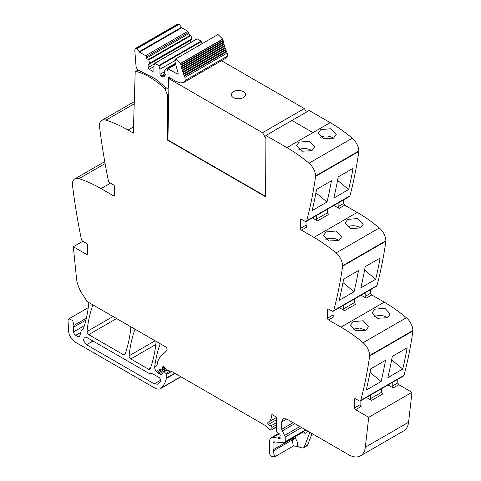<?xml version="1.0" encoding="UTF-8"?>
<svg xmlns="http://www.w3.org/2000/svg" width="481" height="481" viewBox="0 0 481 481"><rect width="100%" height="100%" fill="white"/><g stroke="black" fill="none" stroke-linecap="round" stroke-linejoin="round"><path stroke-width="0.72" d="M306.253 221.428L349.513 196.452A2.387 1.377 -120 0 0 349.952 195.827A573.556 331.144 -120 0 0 358.85 151.443A2.868 1.653 -120 0 0 358.868 150.962A11.947 6.896 -120 0 0 352.278 138.215A143.392 82.786 -120 0 0 330.182 122.643L312.945 132.6L291.931 120.46L312.945 132.6L286.923 147.619A143.392 82.786 -120 0 1 309.018 163.191A11.947 6.896 -120 0 1 315.608 175.938A2.868 1.653 -120 0 1 315.59 176.419A573.556 331.144 -120 0 1 306.692 220.803A2.387 1.377 -120 0 1 306.253 221.428A2.387 1.377 -120 0 1 305.056 221.314L301.455 219.234A1.437 0.83 60 0 0 300.739 219.162A1.437 0.83 60 0 0 300.445 219.817L301.455 219.234M343.705 199.807L343.705 203.427L344.715 205.183L357.221 212.404L313.961 237.38A143.392 82.786 -120 0 1 336.057 252.946A11.947 6.896 -120 0 1 342.646 265.698A2.868 1.653 -120 0 1 342.628 266.173A573.556 331.144 -120 0 1 333.73 310.564A2.387 1.377 -120 0 1 333.291 311.189A2.387 1.377 -120 0 1 332.094 311.075L328.493 308.994A1.437 0.83 60 0 0 327.777 308.922A1.437 0.83 60 0 0 327.483 309.578L328.493 308.994M333.291 311.189L376.551 286.213A2.387 1.377 -120 0 0 376.99 285.588A573.556 331.144 -120 0 0 385.888 241.197A2.868 1.653 -120 0 0 385.906 240.722A11.947 6.896 -120 0 0 379.317 227.97A143.392 82.786 -120 0 0 357.221 212.404M370.743 289.568L370.743 293.188L371.753 294.943L384.259 302.164L340.999 327.14A143.392 82.786 -120 0 1 363.095 342.706A11.947 6.896 -120 0 1 369.685 355.459A2.868 1.653 -120 0 1 369.667 355.934A573.556 331.144 -120 0 1 360.768 400.324A2.387 1.377 -120 0 1 360.329 400.95A2.387 1.377 -120 0 1 359.133 400.829L355.531 398.749A1.437 0.83 60 0 0 354.816 398.683A1.437 0.83 60 0 0 354.521 399.338L355.531 398.749M360.329 400.95L403.589 375.974A2.387 1.377 -120 0 0 404.028 375.348A573.556 331.144 -120 0 0 412.926 330.958A2.868 1.653 -120 0 0 412.945 330.483A11.947 6.896 -120 0 0 406.355 317.731A143.392 82.786 -120 0 0 384.259 302.164M397.781 379.329L397.781 382.948L398.791 384.704L411.976 392.316L408.585 422.24L365.326 447.216L368.717 417.292L355.531 409.68A1.437 0.83 60 0 1 354.521 407.924L354.521 399.338M286.754 418.987L283.171 418.632L281.686 421.915L286.754 418.987L348.551 454.665A23.9 13.799 -120 0 0 360.497 455.85L403.757 430.874A23.9 13.799 -120 0 0 408.128 424.669A23.9 13.799 -120 0 0 408.585 422.24M133.508 126.924L128.078 130.062L133.315 133.087L135.209 71.711L138.131 70.022M128.078 130.062A143.392 82.786 -120 0 0 105.988 120.118A11.947 6.896 -120 0 0 101.852 120.358A11.947 6.896 -120 0 0 99.393 125.252A2.868 1.653 -120 0 0 99.411 125.757A573.556 331.144 -120 0 0 108.309 180.417A2.387 1.377 -120 0 0 109.945 182.81L113.546 184.89A1.437 0.83 60 0 1 114.556 186.646L114.556 195.232A1.437 0.83 60 0 1 114.262 195.887A1.437 0.83 60 0 1 113.546 195.821L114.556 195.232M87.518 253.776A1.437 0.83 60 0 1 87.223 254.431A1.437 0.83 60 0 1 86.508 254.359L87.518 253.776L87.518 245.19A1.437 0.83 60 0 0 86.508 243.434L82.906 241.354A2.387 1.377 -120 0 1 81.271 238.955A573.556 331.144 -120 0 1 72.372 184.295A2.868 1.653 -120 0 1 72.354 183.796A11.947 6.896 60 0 1 74.814 178.896A11.947 6.896 60 0 1 78.95 178.655A143.392 82.786 60 0 1 101.04 188.6L113.546 195.821M82.792 241.282L73.328 246.747L76.485 278.271A23.9 13.799 -120 0 0 83.526 295.911A23.9 13.799 -120 0 1 86.851 301.389L165.392 346.735A2.387 1.377 -120 0 1 166.901 348.677A2.387 1.377 -120 0 1 166.751 350.631L160.618 356.655A26.287 15.176 -120 0 0 156.974 367.316L156.974 369.739A0.956 0.553 -120 0 0 157.648 370.911L158.165 371.206A1.196 0.691 -120 0 0 158.766 371.266A1.196 0.691 -120 0 0 158.983 370.953L159.367 369.516A1.196 0.691 -120 0 1 159.59 369.204A1.196 0.691 -120 0 1 160.113 369.228L161.947 370.099A1.196 0.691 -120 0 0 162.47 370.123A1.196 0.691 -120 0 0 162.722 369.576L162.722 368.524A2.387 1.377 -120 0 0 162.614 367.779A1.431 0.83 -120 0 1 162.849 366.678A1.431 0.83 -120 0 1 163.829 366.943L167.274 369.997A2.387 1.377 -120 0 0 168.134 370.502L171.639 371.476L166.438 374.465A0.956 0.553 -120 0 0 165.951 373.436L164.141 371.771A1.196 0.691 -120 0 0 163.306 371.53A1.196 0.691 -120 0 0 163.059 372.078L163.059 372.787A1.196 0.691 -120 0 1 162.987 373.136A5.736 3.313 -120 0 1 162.139 374.08A5.736 3.313 -120 0 1 159.271 373.797L158.075 373.106A4.78 2.76 -120 0 1 154.726 366.726A167.286 96.585 -120 0 1 160.173 343.855A2.387 1.377 -120 0 1 160.215 343.747M86.508 254.359L73.328 246.747M82.78 329.683L82.209 330.014A5.02 2.898 -120 0 0 82.51 329.876A5.02 2.898 -120 0 0 83.369 328.77A167.286 96.585 -120 0 0 88.72 303.457A2.387 1.377 -120 0 0 88.588 302.393M82.209 330.014A4.78 2.76 -120 0 0 81.914 330.146A4.78 2.76 -120 0 0 81.042 331.391L79.744 336.231A2.387 1.377 -120 0 1 79.305 336.85A2.387 1.377 -120 0 1 78.114 336.736L75.691 335.335A2.868 1.653 -120 0 1 73.665 331.824L73.665 327.152A7.167 4.137 -120 0 1 73.954 325.36L72.715 320.502L68.939 318.807L68.224 319.703A4.299 2.483 -120 0 0 68.055 321.013L68.609 330.982A9.56 5.519 -120 0 0 75.355 342.165L154.672 387.963A11.947 6.896 -120 0 0 160.648 388.552A11.947 6.896 -120 0 0 161.61 387.782A45.406 26.214 -120 0 0 166.384 378.451A2.387 1.377 -120 0 0 166.438 378L166.438 374.465M276.617 427.146L271.639 430.02A1.196 0.691 -120 0 1 271.26 430.05L270.647 429.888A4.78 2.76 -120 0 1 268.897 428.878L265.091 425.499A4.78 2.76 -120 0 0 264.219 424.861L172.06 371.657A2.387 1.377 -120 0 0 171.639 371.476M271.639 430.02A1.196 0.691 -120 0 0 271.885 429.473L271.885 427.435A1.196 0.691 -120 0 0 270.875 425.895A7.648 4.413 -120 0 1 268.446 424.416A1.317 0.758 -120 0 1 268.019 422.378A19.12 11.039 -120 0 0 271.867 414.508L276.617 417.249L276.617 431.216A1.196 0.691 -120 0 0 277.429 432.659L279.347 433.85A1.196 0.691 -120 0 1 280.11 435.612A2.387 1.377 -120 0 0 279.996 436.249L279.996 437.061A2.387 1.377 -120 0 0 280.11 437.824A1.196 0.691 -120 0 1 279.918 438.756A1.196 0.691 -120 0 1 279.323 438.696L278.307 438.107A1.196 0.691 -120 0 0 277.982 437.999L272.817 437.488A7.167 4.137 -120 0 0 271.17 437.806A7.167 4.137 -120 0 0 269.691 441.089L269.691 453.391A2.387 1.377 -120 0 0 271.729 456.475L274.591 456.884L293.38 446.031M312.049 433.591L307.702 444.877A4.78 2.76 -120 0 1 306.914 445.845L303.535 447.799A4.78 2.76 -120 0 1 301.846 447.883L297.072 446.296L293.398 446.031M360.497 455.85A23.9 13.799 -120 0 0 365.326 447.216M411.976 392.316L368.717 417.292M392.201 382.545L392.201 386.165A1.437 0.83 60 0 0 393.217 387.92L388.053 384.944M366.426 397.432L371.585 400.408A1.437 0.83 -120 0 1 370.574 398.653L370.574 395.033M402.723 369.035L387.854 377.615A573.556 331.144 -120 0 0 392.28 356.403L407.154 347.817A573.556 331.144 -120 0 1 402.723 369.035L391.642 359.878M381.096 381.523L366.227 390.109A573.556 331.144 -120 0 0 370.653 368.891L385.522 360.305A573.556 331.144 -120 0 1 381.096 381.523L370.009 372.366M374.789 309.193L372.138 312.728L377.549 318.266L387.596 317.719L390.253 313.979L384.86 308.261L374.789 309.193M353.156 321.681L350.511 325.216L355.922 330.754L365.963 330.207L368.626 326.467L363.227 320.749L353.156 321.681M365.163 292.791L365.163 296.404A1.437 0.83 60 0 0 366.179 298.166L361.015 295.184M339.388 307.672L344.546 310.654A1.437 0.83 60 0 1 343.536 308.892L354.689 302.459L354.689 298.839M328.493 319.919A1.437 0.83 60 0 1 327.483 318.163L333.056 314.947L334.073 316.702L328.493 319.919L340.999 327.14M375.685 279.275A573.556 331.144 -120 0 0 380.116 258.056L365.241 266.642A573.556 331.144 -120 0 1 360.816 287.86L375.685 279.275L364.604 270.118M354.058 291.763L339.189 300.348A573.556 331.144 -120 0 0 343.614 279.13L358.483 270.544A573.556 331.144 -120 0 1 354.058 291.763L342.971 282.606M347.751 219.432L357.822 218.5L363.215 224.218L360.558 227.964L350.511 228.505L345.099 222.968L347.751 219.432M326.118 231.92L323.472 235.456L328.884 240.993L338.925 240.452L341.588 236.706L336.189 230.988L326.118 231.92M338.125 203.03L338.125 206.65A1.437 0.83 60 0 0 339.141 208.405L333.982 205.423M312.349 217.911L317.508 220.893A1.437 0.83 60 0 1 316.498 219.138L327.651 212.698L327.651 209.079M301.455 230.158A1.437 0.83 60 0 1 300.445 228.403L306.018 225.186L307.034 226.942L301.455 230.158L313.961 237.38M348.653 189.514A573.556 331.144 -120 0 0 353.078 168.302L338.203 176.888A573.556 331.144 -120 0 1 333.778 198.1L348.653 189.514L337.566 180.363M327.02 202.002L312.151 210.588A573.556 331.144 -120 0 0 316.576 189.376L331.445 180.79A573.556 331.144 -120 0 1 327.02 202.002L315.933 192.851M320.713 129.672L330.784 128.74L336.177 134.464L333.519 138.203L323.472 138.744L318.067 133.207L320.713 129.672M299.08 142.16L296.434 145.695L301.846 151.232L311.886 150.691L314.55 146.952L309.151 141.228L299.08 142.16M138.528 70.316L136.442 71.525A70.262 40.566 -120 0 1 165.019 88.913L167.412 95.01L167.616 140.205L265.626 196.789L265.903 135.486L309.163 110.51L330.182 122.643L312.945 132.6M135.011 329.196A2.387 1.377 -120 0 0 134.963 329.305A167.286 96.585 -120 0 0 129.1 355.814A2.387 1.377 -120 0 0 130.784 358.946L148.611 369.24A2.387 1.377 -120 0 0 149.801 369.36A2.387 1.377 -120 0 0 150.204 368.849A167.286 96.585 -120 0 0 156.036 342.322A2.387 1.377 -120 0 0 155.904 341.257M92.899 304.882A2.387 1.377 -120 0 0 92.851 304.996A167.286 96.585 -120 0 0 87.025 331.523A2.387 1.377 -120 0 0 88.702 334.656L123.413 354.695A2.387 1.377 -120 0 0 124.609 354.81A2.387 1.377 -120 0 0 125.012 354.305A167.286 96.585 -120 0 0 130.82 327.765A2.387 1.377 -120 0 0 130.694 326.701M86.508 337.289L148.611 373.142L152.796 373.881L158.983 377.453C160.395 378.583 160.894 379.822 160.48 381.174L157.93 384.223L154.347 383.868L86.508 344.703L83.544 340.704L84.235 337.067L86.508 337.289M274.591 456.884L273.07 449.789L291.823 438.961L292.274 439.959L295.202 438.203C297.456 441.263 298.076 443.963 297.072 446.296M303.535 447.799A4.78 2.76 -120 0 0 304.323 446.825L309.896 432.347M371.585 400.408L382.738 393.969A1.437 0.83 60 0 1 381.728 392.213L381.728 388.594M355.531 409.68L361.111 406.457A1.437 0.83 60 0 1 360.095 404.701L360.095 401.04M374.519 316.757A9.079 5.628 -176 0 1 387.512 317.767M365.885 330.255L359.541 328.048L352.886 329.244M344.546 310.654L355.7 304.214A1.437 0.83 60 0 1 354.689 302.459M343.536 305.279L343.536 308.892M333.056 314.947L333.056 311.279M347.48 226.996A9.079 5.628 -176 0 1 360.479 228.006M338.846 240.494A9.079 5.628 4 0 0 325.847 239.484M317.508 220.893L328.661 214.454A1.437 0.83 60 0 1 327.651 212.698M316.498 215.518L316.498 219.138M306.018 225.186L306.018 221.519M265.903 135.486L286.923 147.619M320.442 137.235A9.079 5.628 -176 0 1 333.441 138.245M311.808 150.733A9.079 5.628 4 0 0 298.809 149.723M136.442 71.525A1.936 1.118 -120 0 0 135.84 71.585A1.936 1.118 -120 0 0 135.546 71.922L135.209 71.711M273.07 449.789L273.07 443.037L274.994 441.925M273.07 443.037L274.11 441.841L273.563 441.943M274.11 441.841L284.193 442.839L285.233 441.636L285.233 437.001L301.599 427.555M307.371 430.808C307.305 432.455 306.607 433.255 305.285 433.207L303.499 431.902L284.193 442.839M281.686 421.915L281.686 429.292L285.233 437.001M327.483 318.163L327.483 309.578M300.445 228.403L300.445 219.817M291.823 438.636L291.823 438.961L295.202 438.203L295.202 436.688M167.412 95.01L168.759 94.228M167.616 140.205L167.953 140.007L265.626 196.398M166.498 88.053L165.019 88.907M148.142 64.863L148.142 67.496L149.152 69.252L152.874 71.398L153.884 70.809L153.884 65.741L154.69 63.348L158.844 65.482L159.969 69.252L159.969 74.327L160.985 76.082L161.995 76.665L164.388 76.9L165.38 74.717L164.28 72.517L165.079 69.348L167.574 70.521L167.803 68.699L177.531 74.122L178.126 73.316L174.952 61.502L175.733 58.91L180.567 63.36L182.191 70.148L184.932 77.411L185.131 80.555L183.508 82.636L180.183 82.894L175.493 81.139L168.398 77.044L168.398 87.217L167.899 88.312L166.179 87.789L154.9 78.565L139.286 70.689C137.416 69.805 136.321 68.2 136.003 65.873L134.776 50.066L135.299 48.539L136.983 48.623L139.49 52.158L181.734 27.766L187.855 31.301L188.528 32.467L188.528 33.838L191.023 35.546L191.823 39.64L148.142 64.863L190.386 40.47L190.386 42.689M184.932 77.411L227.182 53.018L227.375 56.169L225.751 58.249L183.508 82.636M184.415 76.172L226.659 51.78L227.182 53.018M184.169 75.589L226.413 51.202L226.659 51.78M183.67 74.363L225.92 49.976L226.413 51.202M183.447 73.779L225.691 49.387L225.92 49.976M182.99 72.553L225.24 48.16L225.691 49.387M182.786 71.964L225.03 47.577L225.24 48.16M182.377 70.737L224.621 46.344L225.03 47.577M181.83 68.921L224.074 44.535L224.441 45.761L182.209 70.142L224.441 45.761L224.621 46.344M181.728 68.302L223.912 43.951L224.074 44.535M181.349 67.118L223.599 42.731L223.948 43.933L181.668 68.338M181.307 66.48L223.455 42.148L223.599 42.731M180.94 65.326L223.19 40.939L223.509 42.124L181.211 66.54M180.958 64.676L223.07 40.362L223.19 40.939M180.603 63.558L222.847 39.165L223.142 40.338L180.826 64.755M175.733 58.91L217.977 34.524L222.847 39.165M178.21 73.731L177.531 74.122L178.012 74.17M167.574 69.156L175.481 64.268L167.779 68.711M165.079 69.348L175.331 63.534M160.985 76.082L164.995 73.761M159.969 74.327L164.28 71.837M159.969 69.252L174.892 60.636M159.169 65.933L201.413 41.546L201.954 43.777M158.844 65.482L201.094 41.089L201.413 41.546M154.69 63.348L197.258 38.877L201.094 41.089M196.933 38.961L197.258 38.877L196.933 38.961M149.152 69.252L153.884 66.522M148.142 67.496L154.539 63.805M139.49 52.158L145.605 55.688L146.284 56.86L146.284 58.225L148.773 59.933L149.579 63.252L191.823 38.859M149.579 63.252L149.579 64.033M148.773 59.933L191.023 35.546M148.455 59.482L190.698 35.089M146.284 58.225L188.528 33.838M135.299 48.539L177.549 24.152L179.233 24.236L181.734 27.766M167.929 139.995L169.041 78.728L170.178 78.072M169.041 78.728L262.53 132.702L265.891 138.522M262.53 132.702L304.341 108.562L221.476 60.72M233.327 97.553A7.167 4.137 0 0 0 241.143 98.455A7.167 4.137 0 0 0 245.569 94.631A7.167 4.137 0 0 0 243.47 91.703A7.167 4.137 0 0 0 235.654 90.807A7.167 4.137 0 0 0 231.229 94.631A7.167 4.137 0 0 0 233.327 97.553A7.167 4.137 0 0 0 241.143 98.455A7.167 4.137 0 0 0 245.569 94.631A7.167 4.137 0 0 0 243.47 91.703A7.167 4.137 0 0 0 235.654 90.807A7.167 4.137 0 0 0 231.229 94.631A7.167 4.137 0 0 0 233.327 97.553M304.341 108.562L306.433 112.085M134.217 103.818L105.988 120.118M101.04 188.6L110.504 183.135M78.95 178.655L105.099 163.558M79.882 335.714L78.114 336.736M80.772 332.407L75.691 335.335M84.391 325.631L73.665 331.824M85.919 320.075L73.665 327.152M86.364 318.2L73.954 325.36M180.802 376.701L161.61 387.782M175.108 373.418L166.384 378.451M174.741 373.208L166.438 378M170.094 371.043L165.951 373.436M167.25 369.979L164.141 371.771M166.715 369.498L159.271 373.797M165.765 368.662L158.075 373.106M157.053 365.386L154.726 366.726M161.135 369.715L158.983 370.953M159.969 369.174L159.367 369.516M165.187 368.151L162.722 369.576M164.466 367.514L162.722 368.524M163.919 367.027L162.614 367.779M276.617 426.737L271.885 429.473M276.617 424.705L271.885 427.435M276.617 422.583L270.875 425.895M276.617 419.697L268.446 424.416M276.617 417.412L268.019 422.378M280.164 438.209L279.323 438.696M279.996 437.133L278.307 438.107M279.996 436.832L277.982 437.999M279.239 433.778L272.817 437.488M393.217 387.92L398.791 384.704M392.201 386.165L397.781 382.948M404.028 375.348L360.768 400.324M412.926 330.958L369.667 355.934M412.945 330.483L369.685 355.459M406.355 317.731L363.095 342.706M366.179 298.166L371.753 294.943M365.163 296.404L370.743 293.188M376.99 285.588L333.73 310.564M385.888 241.197L342.628 266.173M385.906 240.722L342.646 265.698M379.317 227.97L336.057 252.946M339.141 208.405L344.715 205.183M338.125 206.65L343.705 203.427M349.952 195.827L306.692 220.803M358.85 151.443L315.59 176.419M358.868 150.962L315.608 175.938M352.278 138.215L309.018 163.191M155.11 340.795L129.1 355.814M150.445 368.181L148.611 369.24M155.796 344.504L130.784 358.946M125.252 353.631L123.413 354.695M116.588 318.554L88.702 334.656M113.035 316.504L87.025 331.523M273.521 450.787L292.274 439.959L293.35 446.049M301.827 432.864L305.285 433.207M307.702 444.877L304.323 446.825M370.574 398.653L381.728 392.213M354.521 407.924L360.095 404.701M285.233 441.636L303.992 430.808L302.946 432.004M306.812 430.567L303.992 430.808L303.992 428.938M284.728 435.317L299.885 426.569M282.191 430.976L294.853 423.665M281.686 429.292L293.145 422.679M154.347 383.868L160.666 380.218M86.508 344.703L92.929 340.993M168.398 87.217L168.891 86.935M185.131 80.555L227.375 56.169M180.567 63.36L222.817 38.967M168.248 68.765L175.547 64.55M161.995 76.665L165.38 74.717M146.284 56.86L188.528 32.467M145.605 55.688L187.855 31.301M139.388 51.581L181.638 27.189M136.983 48.623L179.233 24.236M136.027 48.443L178.271 24.05M134.283 101.629L101.852 120.358M74.814 178.896L104.756 161.61M82.876 329.593L81.914 330.146M88.233 307.666L68.939 318.807M180.988 376.809L160.648 388.552M166.757 369.54L163.306 371.53M161.309 369.799L158.766 371.266M165.464 368.392L162.47 370.123M278.709 433.453L271.17 437.806M311.225 435.732L313.492 434.421M138.306 70.16L135.84 71.585M168.879 87.746L167.899 88.312M175.3 63.396L165.163 69.252M197.018 38.859L154.768 63.252"/></g></svg>
